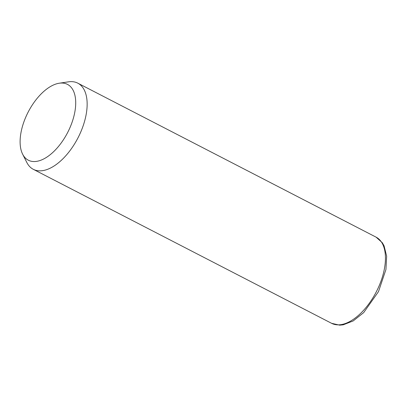 <?xml version="1.0" encoding="UTF-8"?>
<svg xmlns="http://www.w3.org/2000/svg" width="407" height="407" viewBox="0 0 407 407"><rect width="100%" height="100%" fill="white"/><g stroke="black" fill="none" stroke-linecap="round" stroke-linejoin="round"><path stroke-width="0.61" d="M59.264 83.221L68.457 81.838A48.484 25.259 117.3 0 1 77.793 83.16A48.484 25.259 117.3 0 1 78.556 136.732A48.484 25.259 117.3 0 1 33.313 169.322A48.484 25.259 117.3 0 1 26.826 162.474L22.634 154.182A42.664 22.227 117.3 0 1 27.666 113.06A42.664 22.227 117.3 0 1 59.264 83.221A42.664 22.227 117.3 0 1 68.152 131.527A42.664 22.227 117.3 0 1 22.634 154.182M77.793 83.16L376.099 237.159A48.484 25.259 117.3 0 1 376.857 290.735A48.484 25.259 117.3 0 1 331.613 323.321L33.313 169.322M376.099 237.159L382.326 242.755L384.066 245.818L386.65 256.161L385.938 269.515L378.49 291.626L363.705 312.596L353.195 320.935L343.198 324.822L339.692 325.162L331.613 323.321"/></g></svg>
